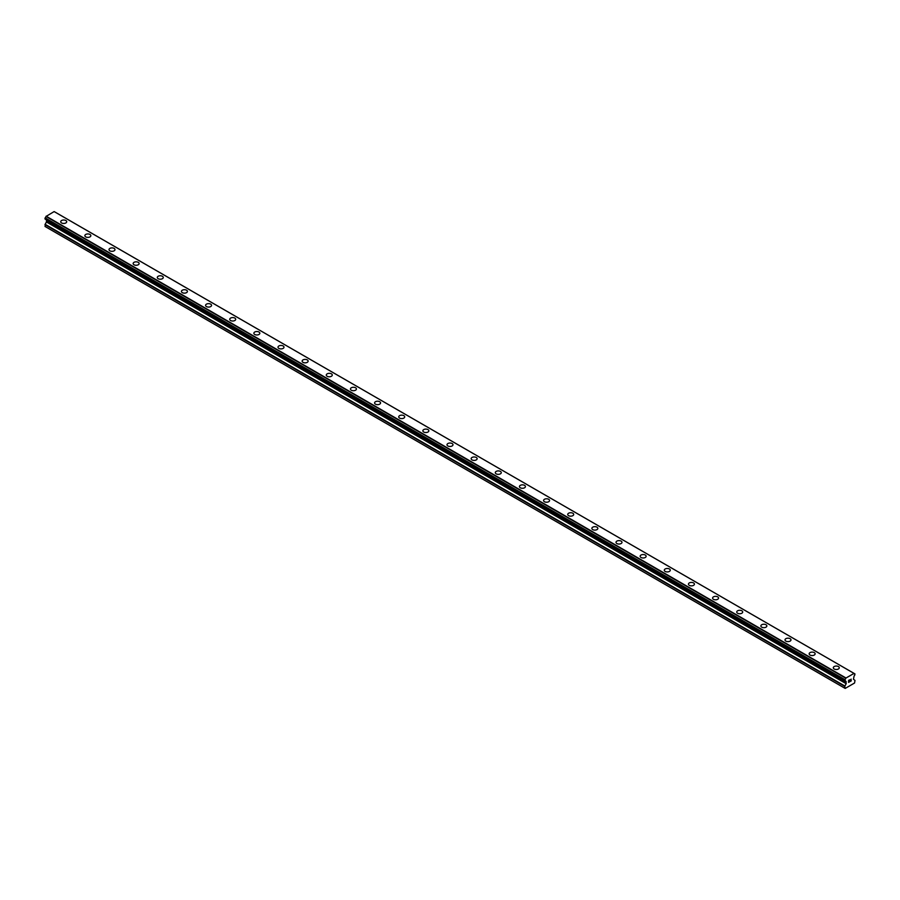 <?xml version="1.0" encoding="UTF-8"?>
<svg xmlns="http://www.w3.org/2000/svg" width="900" height="900" viewBox="0 0 900 900"><rect width="100%" height="100%" fill="white"/><g stroke="black" fill="none" stroke-linecap="round" stroke-linejoin="round"><path stroke-width="1.35" d="M60.727 221.726A2.993 1.721 180 0 1 62.572 220.14A2.993 1.721 180 0 1 65.824 220.511A2.993 1.721 180 0 1 66.701 221.737A2.993 1.721 180 0 1 64.856 223.324A2.993 1.721 180 0 1 61.594 222.953A2.993 1.721 180 0 1 60.727 221.726A2.993 1.721 180 0 1 62.572 220.14A2.993 1.721 180 0 1 65.824 220.511A2.993 1.721 180 0 1 66.701 221.726M84.87 235.665A2.993 1.721 180 0 1 86.715 234.079A2.993 1.721 180 0 1 89.966 234.45A2.993 1.721 180 0 1 90.844 235.676A2.993 1.721 180 0 1 88.999 237.263A2.993 1.721 180 0 1 85.736 236.891A2.993 1.721 180 0 1 84.87 235.665A2.993 1.721 180 0 1 86.715 234.079A2.993 1.721 180 0 1 89.966 234.45A2.993 1.721 180 0 1 90.844 235.665M109.013 249.615A2.993 1.721 180 0 1 110.858 248.018A2.993 1.721 180 0 1 114.109 248.389A2.993 1.721 180 0 1 114.986 249.615M114.109 248.389A2.993 1.721 180 0 1 114.986 249.604A2.993 1.721 180 0 1 113.141 251.201A2.993 1.721 180 0 1 109.89 250.83A2.993 1.721 180 0 1 109.013 249.604A2.993 1.721 180 0 1 110.858 248.018A2.993 1.721 180 0 1 114.109 248.389M133.155 263.543A2.993 1.721 180 0 1 135 261.956A2.993 1.721 180 0 1 138.251 262.327A2.993 1.721 180 0 1 139.129 263.554A2.993 1.721 180 0 1 137.284 265.14A2.993 1.721 180 0 1 134.032 264.769A2.993 1.721 180 0 1 133.155 263.543A2.993 1.721 180 0 1 135 261.956A2.993 1.721 180 0 1 138.251 262.327A2.993 1.721 180 0 1 139.129 263.543M157.297 277.481A2.993 1.721 180 0 1 159.143 275.895A2.993 1.721 180 0 1 162.394 276.266A2.993 1.721 180 0 1 163.271 277.493A2.993 1.721 180 0 1 161.426 279.079A2.993 1.721 180 0 1 158.175 278.707A2.993 1.721 180 0 1 157.297 277.481A2.993 1.721 180 0 1 159.143 275.895A2.993 1.721 180 0 1 162.394 276.266A2.993 1.721 180 0 1 163.271 277.481M181.44 291.42A2.993 1.721 180 0 1 183.285 289.834A2.993 1.721 180 0 1 186.536 290.205A2.993 1.721 180 0 1 187.414 291.431A2.993 1.721 180 0 1 185.569 293.017A2.993 1.721 180 0 1 182.317 292.646A2.993 1.721 180 0 1 181.44 291.42A2.993 1.721 180 0 1 183.285 289.834A2.993 1.721 180 0 1 186.536 290.205A2.993 1.721 180 0 1 187.414 291.42M205.583 305.359A2.993 1.721 180 0 1 207.428 303.772A2.993 1.721 180 0 1 210.679 304.144A2.993 1.721 180 0 1 211.556 305.37A2.993 1.721 180 0 1 209.711 306.956A2.993 1.721 180 0 1 206.46 306.585A2.993 1.721 180 0 1 205.583 305.359A2.993 1.721 180 0 1 207.428 303.772A2.993 1.721 180 0 1 210.679 304.144A2.993 1.721 180 0 1 211.556 305.359M229.725 319.309A2.993 1.721 180 0 1 231.57 317.711A2.993 1.721 180 0 1 234.821 318.082A2.993 1.721 180 0 1 235.699 319.309M234.821 318.082A2.993 1.721 180 0 1 235.699 319.298A2.993 1.721 180 0 1 233.854 320.895A2.993 1.721 180 0 1 230.602 320.524A2.993 1.721 180 0 1 229.725 319.298A2.993 1.721 180 0 1 231.57 317.711A2.993 1.721 180 0 1 234.821 318.082M253.868 333.236A2.993 1.721 180 0 1 255.713 331.65A2.993 1.721 180 0 1 258.964 332.021A2.993 1.721 180 0 1 259.841 333.248A2.993 1.721 180 0 1 257.996 334.834A2.993 1.721 180 0 1 254.745 334.463A2.993 1.721 180 0 1 253.868 333.236A2.993 1.721 180 0 1 255.713 331.65A2.993 1.721 180 0 1 258.964 332.021A2.993 1.721 180 0 1 259.841 333.236M278.01 347.175A2.993 1.721 180 0 1 279.855 345.589A2.993 1.721 180 0 1 283.106 345.96A2.993 1.721 180 0 1 283.984 347.186A2.993 1.721 180 0 1 282.139 348.772A2.993 1.721 180 0 1 278.887 348.401A2.993 1.721 180 0 1 278.01 347.175A2.993 1.721 180 0 1 279.855 345.589A2.993 1.721 180 0 1 283.106 345.96A2.993 1.721 180 0 1 283.984 347.175M302.152 361.114A2.993 1.721 180 0 1 303.998 359.527A2.993 1.721 180 0 1 307.249 359.899A2.993 1.721 180 0 1 308.126 361.125A2.993 1.721 180 0 1 306.281 362.711A2.993 1.721 180 0 1 303.03 362.34A2.993 1.721 180 0 1 302.152 361.114A2.993 1.721 180 0 1 303.998 359.527A2.993 1.721 180 0 1 307.249 359.899A2.993 1.721 180 0 1 308.126 361.114M326.295 375.053A2.993 1.721 180 0 1 328.14 373.466A2.993 1.721 180 0 1 331.402 373.838A2.993 1.721 180 0 1 332.269 375.064A2.993 1.721 180 0 1 330.424 376.65A2.993 1.721 180 0 1 327.173 376.279A2.993 1.721 180 0 1 326.295 375.053A2.993 1.721 180 0 1 328.14 373.466A2.993 1.721 180 0 1 331.402 373.838A2.993 1.721 180 0 1 332.269 375.053M350.438 389.002A2.993 1.721 180 0 1 352.282 387.405A2.993 1.721 180 0 1 355.545 387.776A2.993 1.721 180 0 1 356.411 389.002M355.545 387.776A2.993 1.721 180 0 1 356.411 388.991A2.993 1.721 180 0 1 354.566 390.589A2.993 1.721 180 0 1 351.315 390.218A2.993 1.721 180 0 1 350.438 388.991A2.993 1.721 180 0 1 352.282 387.405A2.993 1.721 180 0 1 355.545 387.776M374.58 402.93A2.993 1.721 180 0 1 376.425 401.344A2.993 1.721 180 0 1 379.688 401.715A2.993 1.721 180 0 1 380.554 402.941A2.993 1.721 180 0 1 378.709 404.527A2.993 1.721 180 0 1 375.457 404.156A2.993 1.721 180 0 1 374.58 402.93A2.993 1.721 180 0 1 376.425 401.344A2.993 1.721 180 0 1 379.688 401.715A2.993 1.721 180 0 1 380.554 402.93M398.723 416.869A2.993 1.721 180 0 1 400.567 415.282A2.993 1.721 180 0 1 403.83 415.654A2.993 1.721 180 0 1 404.696 416.88A2.993 1.721 180 0 1 402.863 418.466A2.993 1.721 180 0 1 399.6 418.095A2.993 1.721 180 0 1 398.723 416.869A2.993 1.721 180 0 1 400.567 415.282A2.993 1.721 180 0 1 403.83 415.654A2.993 1.721 180 0 1 404.696 416.869M422.865 430.808A2.993 1.721 180 0 1 424.71 429.221A2.993 1.721 180 0 1 427.973 429.593A2.993 1.721 180 0 1 428.85 430.819A2.993 1.721 180 0 1 427.005 432.405A2.993 1.721 180 0 1 423.743 432.034A2.993 1.721 180 0 1 422.865 430.808A2.993 1.721 180 0 1 424.71 429.221A2.993 1.721 180 0 1 427.973 429.593A2.993 1.721 180 0 1 428.85 430.808M447.007 444.746A2.993 1.721 180 0 1 448.853 443.16A2.993 1.721 180 0 1 452.115 443.531A2.993 1.721 180 0 1 452.993 444.757A2.993 1.721 180 0 1 451.147 446.344A2.993 1.721 180 0 1 447.885 445.973A2.993 1.721 180 0 1 447.007 444.746A2.993 1.721 180 0 1 448.853 443.16A2.993 1.721 180 0 1 452.115 443.531A2.993 1.721 180 0 1 452.993 444.746M471.15 458.696A2.993 1.721 180 0 1 472.995 457.099A2.993 1.721 180 0 1 476.257 457.47A2.993 1.721 180 0 1 477.135 458.696M476.257 457.47A2.993 1.721 180 0 1 477.135 458.685A2.993 1.721 180 0 1 475.29 460.282A2.993 1.721 180 0 1 472.027 459.911A2.993 1.721 180 0 1 471.15 458.685A2.993 1.721 180 0 1 472.995 457.099A2.993 1.721 180 0 1 476.257 457.47M495.304 472.624A2.993 1.721 180 0 1 497.137 471.037A2.993 1.721 180 0 1 500.4 471.409A2.993 1.721 180 0 1 501.277 472.635A2.993 1.721 180 0 1 499.433 474.221A2.993 1.721 180 0 1 496.17 473.85A2.993 1.721 180 0 1 495.304 472.624A2.993 1.721 180 0 1 497.137 471.037A2.993 1.721 180 0 1 500.4 471.409A2.993 1.721 180 0 1 501.277 472.624M519.446 486.562A2.993 1.721 180 0 1 521.291 484.976A2.993 1.721 180 0 1 524.543 485.348A2.993 1.721 180 0 1 525.42 486.574A2.993 1.721 180 0 1 523.575 488.16A2.993 1.721 180 0 1 520.312 487.789A2.993 1.721 180 0 1 519.446 486.562A2.993 1.721 180 0 1 521.291 484.976A2.993 1.721 180 0 1 524.543 485.348A2.993 1.721 180 0 1 525.42 486.562M543.589 500.501A2.993 1.721 180 0 1 545.434 498.915A2.993 1.721 180 0 1 548.685 499.286A2.993 1.721 180 0 1 549.562 500.512A2.993 1.721 180 0 1 547.717 502.099A2.993 1.721 180 0 1 544.455 501.728A2.993 1.721 180 0 1 543.589 500.501A2.993 1.721 180 0 1 545.434 498.915A2.993 1.721 180 0 1 548.685 499.286A2.993 1.721 180 0 1 549.562 500.501M567.731 514.44A2.993 1.721 180 0 1 569.576 512.854A2.993 1.721 180 0 1 572.827 513.225A2.993 1.721 180 0 1 573.705 514.451A2.993 1.721 180 0 1 571.86 516.038A2.993 1.721 180 0 1 568.597 515.666A2.993 1.721 180 0 1 567.731 514.44A2.993 1.721 180 0 1 569.576 512.854A2.993 1.721 180 0 1 572.827 513.225A2.993 1.721 180 0 1 573.705 514.44M591.874 528.39A2.993 1.721 180 0 1 593.719 526.793A2.993 1.721 180 0 1 596.97 527.164A2.993 1.721 180 0 1 597.847 528.39A2.993 1.721 180 0 1 596.002 529.976A2.993 1.721 180 0 1 592.751 529.605A2.993 1.721 180 0 1 591.874 528.39A2.993 1.721 180 0 1 593.719 526.793A2.993 1.721 180 0 1 596.97 527.164A2.993 1.721 180 0 1 597.847 528.39M616.016 542.329A2.993 1.721 180 0 1 617.861 540.731A2.993 1.721 180 0 1 621.113 541.102A2.993 1.721 180 0 1 621.99 542.329A2.993 1.721 180 0 1 620.145 543.915A2.993 1.721 180 0 1 616.894 543.544A2.993 1.721 180 0 1 616.016 542.329A2.993 1.721 180 0 1 617.861 540.731A2.993 1.721 180 0 1 621.113 541.102A2.993 1.721 180 0 1 621.99 542.329M640.159 556.267A2.993 1.721 180 0 1 642.004 554.67A2.993 1.721 180 0 1 645.255 555.041A2.993 1.721 180 0 1 646.133 556.267A2.993 1.721 180 0 1 644.288 557.854A2.993 1.721 180 0 1 641.036 557.483A2.993 1.721 180 0 1 640.159 556.267A2.993 1.721 180 0 1 642.004 554.67A2.993 1.721 180 0 1 645.255 555.041A2.993 1.721 180 0 1 646.133 556.267M664.301 570.206A2.993 1.721 180 0 1 666.146 568.609A2.993 1.721 180 0 1 669.398 568.98A2.993 1.721 180 0 1 670.275 570.206A2.993 1.721 180 0 1 668.43 571.793A2.993 1.721 180 0 1 665.179 571.421A2.993 1.721 180 0 1 664.301 570.206A2.993 1.721 180 0 1 666.146 568.609A2.993 1.721 180 0 1 669.398 568.98A2.993 1.721 180 0 1 670.275 570.206M688.444 584.145A2.993 1.721 180 0 1 690.289 582.548A2.993 1.721 180 0 1 693.54 582.919A2.993 1.721 180 0 1 694.418 584.145A2.993 1.721 180 0 1 692.572 585.731A2.993 1.721 180 0 1 689.321 585.36A2.993 1.721 180 0 1 688.444 584.145A2.993 1.721 180 0 1 690.289 582.548A2.993 1.721 180 0 1 693.54 582.919A2.993 1.721 180 0 1 694.418 584.145M712.586 598.084A2.993 1.721 180 0 1 714.431 596.486A2.993 1.721 180 0 1 717.683 596.857A2.993 1.721 180 0 1 718.56 598.084A2.993 1.721 180 0 1 716.715 599.67A2.993 1.721 180 0 1 713.464 599.299A2.993 1.721 180 0 1 712.586 598.084A2.993 1.721 180 0 1 714.431 596.486A2.993 1.721 180 0 1 717.683 596.857A2.993 1.721 180 0 1 718.56 598.084M736.729 612.023A2.993 1.721 180 0 1 738.574 610.425A2.993 1.721 180 0 1 741.825 610.796A2.993 1.721 180 0 1 742.702 612.023A2.993 1.721 180 0 1 740.857 613.609A2.993 1.721 180 0 1 737.606 613.238A2.993 1.721 180 0 1 736.729 612.023A2.993 1.721 180 0 1 738.574 610.425A2.993 1.721 180 0 1 741.825 610.796A2.993 1.721 180 0 1 742.702 612.023M760.871 625.961A2.993 1.721 180 0 1 762.716 624.364A2.993 1.721 180 0 1 765.967 624.735A2.993 1.721 180 0 1 766.845 625.961A2.993 1.721 180 0 1 765 627.548A2.993 1.721 180 0 1 761.749 627.176A2.993 1.721 180 0 1 760.871 625.961A2.993 1.721 180 0 1 762.716 624.364A2.993 1.721 180 0 1 765.967 624.735A2.993 1.721 180 0 1 766.845 625.961M785.014 639.9A2.993 1.721 180 0 1 786.859 638.303A2.993 1.721 180 0 1 790.11 638.674A2.993 1.721 180 0 1 790.988 639.9A2.993 1.721 180 0 1 789.143 641.486A2.993 1.721 180 0 1 785.891 641.115A2.993 1.721 180 0 1 785.014 639.9A2.993 1.721 180 0 1 786.859 638.303A2.993 1.721 180 0 1 790.11 638.674A2.993 1.721 180 0 1 790.988 639.9M809.156 653.839A2.993 1.721 180 0 1 811.001 652.241A2.993 1.721 180 0 1 814.264 652.613A2.993 1.721 180 0 1 815.13 653.839A2.993 1.721 180 0 1 813.285 655.425A2.993 1.721 180 0 1 810.034 655.054A2.993 1.721 180 0 1 809.156 653.839A2.993 1.721 180 0 1 811.001 652.241A2.993 1.721 180 0 1 814.264 652.613A2.993 1.721 180 0 1 815.13 653.839M833.299 667.778A2.993 1.721 180 0 1 835.144 666.18A2.993 1.721 180 0 1 838.406 666.551A2.993 1.721 180 0 1 839.273 667.778A2.993 1.721 180 0 1 837.428 669.364A2.993 1.721 180 0 1 834.176 668.992A2.993 1.721 180 0 1 833.299 667.778A2.993 1.721 180 0 1 835.144 666.18A2.993 1.721 180 0 1 838.406 666.562A2.993 1.721 180 0 1 839.273 667.778M848.7 680.49L848.7 681.278L849.577 679.849L848.7 680.49M848.7 681.413L848.7 682.2L848.7 681.413M848.7 682.2L849.577 681.694L848.7 682.2M848.587 682.403L849.577 681.829L848.587 682.403L848.587 680.423L849.577 679.849M850.264 679.95L851.175 679.117M850.939 680.209L850.41 681.221L850.939 680.209M850.163 681.491L851.344 680.805L850.163 681.491L851.141 679.331M844.898 680.76A1.406 0.81 -60 0 1 845.449 680.76A1.406 0.81 -60 0 1 845.73 681.244L844.796 680.76L844.898 679.635A1.406 0.81 -60 0 0 845.73 678.184L854.01 673.414A1.406 0.81 -60 0 0 854.28 673.886A1.406 0.81 -60 0 0 854.842 673.898L854.842 675.023A1.406 0.81 -60 0 0 854.01 676.474L853.459 679.207L855 680.445L854.55 683.021L845.19 688.421L844.74 686.363L846.169 683.707L46.429 221.985L45 224.64L45.45 226.699L845.19 688.421M846.169 683.707L845.73 681.244M46.462 219.881L46.429 221.985M46.001 219.578L845.764 681.356L46.046 219.645M844.796 680.76L45.056 219.037L844.796 680.76L45.056 219.037L45.157 217.901A1.406 0.81 -60 0 0 45.99 216.461L54.135 211.579L853.864 673.301M55.204 212.164L854.944 673.898L55.136 212.153M845.865 677.925L46.136 216.203M845.809 678.026L46.069 216.304M845.73 678.184L45.99 216.461M844.74 688.163L45 226.429M854.842 673.898L854.01 673.414M844.898 679.635L45.157 217.901M844.796 679.748L45.056 218.025L844.796 679.759M844.74 679.939L45 218.216M844.74 680.648L45 218.914M846.281 681.817L46.541 220.095M846.281 683.359L46.541 221.625M844.841 686.014L45.101 224.28M844.74 686.363L45 224.64M853.965 673.346L54.225 211.624"/></g></svg>
